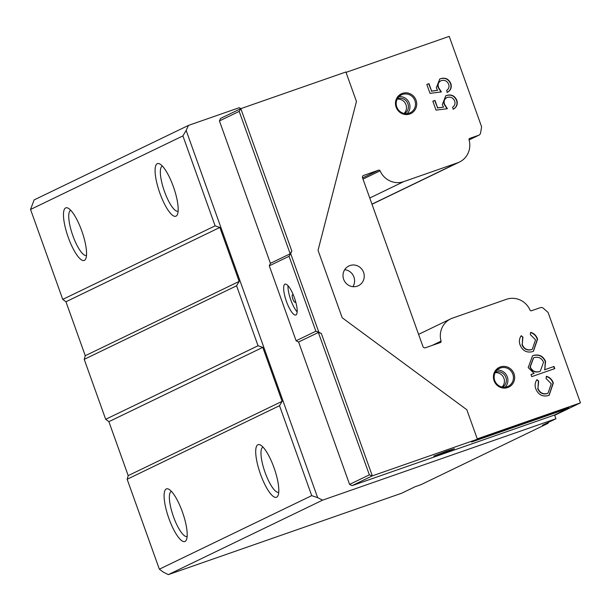 <?xml version="1.0" encoding="UTF-8"?>
<svg xmlns="http://www.w3.org/2000/svg" width="611" height="611" viewBox="0 0 611 611"><rect width="100%" height="100%" fill="white"/><g stroke="black" fill="none" stroke-linecap="round" stroke-linejoin="round"><path stroke-width="0.92" d="M507.726 387.542A10.952 10.547 64.2 0 0 513.996 373.764A10.952 10.547 64.2 0 0 500.348 366.936A10.952 10.547 64.2 0 0 494.07 380.714A10.952 10.547 64.2 0 0 507.726 387.542M507.145 386.725A9.952 9.585 64.2 0 0 512.652 373.688A9.952 9.585 64.2 0 0 499.462 368.395A9.952 9.585 64.2 0 0 494.933 381.027A9.952 9.585 64.2 0 0 507.145 386.725M505.121 387.183A9.952 9.585 64.2 0 0 496.919 370.205M502.654 387.137A8.363 8.058 64.2 0 0 495.429 372.16A8.363 8.058 64.2 0 0 495.429 372.168M502.043 387.023A8.363 8.058 64.2 0 0 495.131 372.718M409.782 113.997A10.952 10.547 64.2 0 0 416.053 100.219A10.952 10.547 64.2 0 0 402.397 93.384A10.952 10.547 64.2 0 0 396.127 107.169A10.952 10.547 64.2 0 0 409.782 113.997M409.202 113.18A9.952 9.585 64.2 0 0 414.709 100.135A9.952 9.585 64.2 0 0 401.519 94.842A9.952 9.585 64.2 0 0 396.99 107.475A9.952 9.585 64.2 0 0 409.202 113.18M407.178 113.638A9.952 9.585 64.2 0 0 398.975 96.66M404.711 113.585A8.363 8.058 64.2 0 0 397.486 98.615L397.486 98.615M404.1 113.47A8.363 8.058 64.2 0 0 397.188 99.165M446.725 451.109L454.378 448.703L450.399 450.399L433.757 456.081L446.725 451.109M349.927 265.548A10.952 10.547 -115.8 0 1 363.369 271.819A10.952 10.547 -115.8 0 1 358.382 285.711A10.952 10.547 -115.8 0 1 357.313 286.154A10.952 10.547 -115.8 0 1 343.878 279.891A10.952 10.547 -115.8 0 1 348.858 265.991A10.952 10.547 -115.8 0 1 349.927 265.548M344.696 269.688A10.952 10.547 -115.8 0 1 352.898 286.674M295.434 300.94A3.979 1.062 70.8 0 1 295.136 302.269A3.979 1.062 70.8 0 1 295.105 302.285A3.979 1.062 70.8 0 1 292.806 298.932A3.979 1.062 70.8 0 1 292.455 294.777A3.979 1.062 70.8 0 1 292.486 294.762A3.979 1.062 70.8 0 1 293.608 295.663M284.909 284.214A16.329 4.361 70.8 0 1 285.031 284.161A16.329 4.361 70.8 0 1 294.449 297.901A16.329 4.361 70.8 0 1 295.915 314.94A16.329 4.361 70.8 0 1 295.785 314.993A16.329 4.361 70.8 0 1 286.376 301.246A16.329 4.361 70.8 0 1 284.909 284.214M173.371 186.653A27.877 7.454 -109.2 0 0 159.754 163.947A27.877 7.454 -109.2 0 0 159.876 193.175A27.877 7.454 -109.2 0 0 177.396 214.522A27.877 7.454 -109.2 0 0 173.371 186.653M162.381 166.093L162.381 166.093A23.89 6.385 -109.2 0 0 164.458 191.442A23.89 6.385 -109.2 0 0 178.114 211.207L178.114 211.207M81.767 230.882A27.877 7.454 -109.2 0 0 68.142 208.175A27.877 7.454 -109.2 0 0 68.264 237.404A27.877 7.454 -109.2 0 0 85.784 258.743A27.877 7.454 -109.2 0 0 81.767 230.882M70.769 210.321L70.769 210.321A23.89 6.385 -109.2 0 0 72.854 235.67A23.89 6.385 -109.2 0 0 86.51 255.436L86.51 255.436M182.391 511.926A27.877 7.454 -109.2 0 0 168.773 489.22A27.877 7.454 -109.2 0 0 168.888 518.441A27.877 7.454 -109.2 0 0 186.416 539.788A27.877 7.454 -109.2 0 0 182.391 511.926M171.393 491.359L171.393 491.359A23.89 6.385 -109.2 0 0 173.478 516.715A23.89 6.385 -109.2 0 0 187.134 536.481L187.134 536.481M274.003 467.698A27.877 7.454 -109.2 0 0 260.385 444.991A27.877 7.454 -109.2 0 0 260.5 474.212A27.877 7.454 -109.2 0 0 278.028 495.559A27.877 7.454 -109.2 0 0 274.003 467.698M263.005 447.137L263.005 447.137A23.89 6.385 -109.2 0 0 265.09 472.486A23.89 6.385 -109.2 0 0 278.746 492.252L278.746 492.252M447.344 97.386C444.426 98.745 443.502 101.044 444.571 104.275L447.374 108.697L436.025 110.14L432.825 101.189L434.986 100.441L437.644 107.857L443.609 107.101L442.28 104.672L445.77 95.79L446.725 95.4C451.453 94.14 454.836 95.805 456.875 100.418C457.945 104.313 456.753 107.223 453.309 109.148L452.614 107.185C454.79 105.734 455.478 103.687 454.676 101.059C453.163 97.768 450.719 96.546 447.344 97.386L446.557 97.722M554.78 368.601L531.769 376.628L531.005 374.49L534.121 373.405L528.194 367.57L532.54 355.839L533.579 355.403C539.108 354.059 543.103 356.068 545.577 361.429L544.775 369.693L554.009 366.47L554.78 368.601M346.025 72.373L449.23 36.37L481.613 126.805L480.582 132.923A3.185 3.07 -115.8 0 1 478.612 135.298L469.767 138.384A1.191 1.153 64.2 0 0 469.057 139.804A19.346 18.628 -115.8 0 1 459.449 162.052A19.346 18.628 -115.8 0 1 457.555 162.839L403.703 181.627A19.346 18.628 -115.8 0 1 380.095 170.843A1.191 1.153 64.2 0 0 378.637 170.179L363.698 175.388A1.993 1.917 64.2 0 0 362.56 177.893L422.934 346.513A1.993 1.917 64.2 0 0 425.416 347.758L440.355 342.55A1.191 1.153 64.2 0 0 441.066 341.129A19.346 18.628 -115.8 0 1 450.674 318.881A19.346 18.628 -115.8 0 1 452.568 318.094L506.42 299.306A19.346 18.628 -115.8 0 1 530.027 310.09A1.191 1.153 64.2 0 0 531.486 310.755L540.33 307.677A3.185 3.07 -115.8 0 1 543.378 308.295L548.075 312.427L580.45 402.855L554.689 415.289M477.244 438.851L580.45 402.855M535.855 388.963C534.617 385.572 534.976 382.455 536.947 379.63L538.658 381.043L537.978 388.397C539.773 392.751 542.858 394.462 547.235 393.537L548.014 393.209L551.244 383.754L546.035 378.469L546.524 376.284C549.877 377.369 552.145 379.63 553.322 383.066L549.174 395.202L548.182 395.607C542.385 396.906 538.276 394.691 535.855 388.963M520.129 345.032C518.884 341.641 519.251 338.525 521.214 335.699L522.932 337.112L522.245 344.467C524.047 348.82 527.133 350.531 531.501 349.614L532.288 349.278L535.519 339.823L530.302 334.538L530.799 332.353C534.151 333.446 536.412 335.706 537.588 339.136L533.441 351.272L532.448 351.684C526.659 352.975 522.55 350.76 520.129 345.032M441.333 80.606C438.423 81.973 437.499 84.265 438.561 87.495L441.363 91.925L430.022 93.361L426.814 84.417L428.975 83.661L431.633 91.077L437.606 90.321L436.277 87.892L439.767 79.01L440.714 78.62C445.442 77.36 448.825 79.033 450.872 83.638C451.934 87.533 450.75 90.443 447.305 92.368L446.603 90.413C448.787 88.954 449.475 86.907 448.665 84.28C447.153 80.988 444.716 79.766 441.333 80.606L440.554 80.942M279.517 405.704L127.149 479.261L159.356 569.192L311.717 495.636L279.517 405.704L282.114 401.32L262.791 347.361L258.048 345.75L236.579 285.795L239.176 281.411L219.861 227.452L215.11 225.841L182.91 135.902L30.55 209.458L34.147 199.904L188.44 125.415L186.156 130.426L317.644 497.66L322.608 500.142L168.315 574.63L401.633 493.237L415.182 486.692L420.979 484.676L548.174 423.27L547.937 422.606M554.582 414.999L569.001 408.041L471.547 442.036L477.382 439.225L466.827 409.744L342.198 317.766L318.041 250.319L356.45 101.472L345.895 71.991L240.826 108.643L291.814 251.037L290.187 253.779L239.207 111.385L240.826 108.643L220.579 118.419L219.433 120.925L270.421 263.318L269.283 265.831L296.114 340.77L298.596 342.015L349.584 484.408L352.066 485.653L554.582 414.999L555.926 418.749L322.608 500.142M188.44 125.415L239.161 107.727L240.933 108.605M477.382 439.225L372.313 475.87L352.066 485.653M291.814 251.037L290.668 253.542L318.85 332.239L321.333 333.476L372.313 475.87L369.35 474.862L349.584 484.408M297.152 311.916A16.329 4.361 70.8 0 1 288.018 285.719M318.85 332.239L315.879 331.231L296.114 340.77M315.879 331.231L289.049 256.284L269.283 265.831M548.174 423.27L542.377 425.294L555.926 418.749M168.315 574.63L163.351 572.14L159.356 569.192M236.579 285.795L84.219 359.352L105.688 419.306L108.888 421.666L128.203 475.625L127.149 479.261M258.048 345.75L105.688 419.306M30.55 209.458L62.75 299.39L65.95 301.75L85.273 355.717L84.219 359.352M215.11 225.841L62.75 299.39M311.717 495.636L317.644 497.66M186.156 130.426L182.91 135.902M239.176 281.411L85.273 355.717M219.861 227.452L65.95 301.75M282.114 401.32L128.203 475.625M262.791 347.361L108.888 421.666M239.207 111.385L219.433 120.925M290.187 253.779L270.421 263.318M289.049 256.284L290.668 253.542M369.35 474.862L318.362 332.468L298.596 342.015M318.362 332.468L321.333 333.476M569.001 408.041L568.864 407.667L474.694 440.523M536.771 379.859L538.658 381.043M538.367 381.18L537.978 388.397M537.688 388.535C539.482 392.888 542.568 394.599 546.944 393.683L547.235 393.537M546.944 393.683L547.861 393.278M546.234 376.422C549.587 377.514 551.855 379.775 553.031 383.204L553.322 383.066M553.031 383.204L549.029 395.271M531.02 374.528L534.121 373.405M532.395 355.908L533.579 355.403M533.288 355.549C538.818 354.204 542.812 356.205 545.287 361.575L545.577 361.429M545.287 361.575L544.775 369.693M544.485 369.831L554.009 366.47M553.726 366.608L554.475 368.708M533.456 357.924L529.981 367.005C531.837 371.183 534.892 372.741 539.162 371.687L540.177 371.251M534.365 357.534L533.602 357.855L530.264 366.867C532.128 371.045 535.183 372.603 539.452 371.549L540.323 371.183L543.53 362.201C541.636 358.13 538.589 356.58 534.365 357.534M521.038 335.928L522.932 337.112M522.642 337.249L522.245 344.467M521.962 344.612C523.757 348.957 526.842 350.676 531.211 349.752L531.501 349.614M531.211 349.752L532.135 349.347M530.508 332.491C533.861 333.583 536.122 335.844 537.306 339.281L537.588 339.136M537.306 339.281L533.304 351.34M432.832 101.227L434.986 100.441M434.696 100.578L437.644 107.857M437.354 107.994L443.609 107.101M445.625 95.866L446.725 95.4M446.435 95.537C451.162 94.277 454.546 95.95 456.585 100.555L456.875 100.418M456.585 100.555C457.654 104.45 456.463 107.36 453.018 109.285M447.053 97.523C444.144 98.89 443.219 101.182 444.281 104.412L444.571 104.275M444.281 104.412L447.084 108.842M426.829 84.448L428.975 83.661M428.693 83.799L431.633 91.077M431.343 91.222L437.606 90.321M439.622 79.086L440.714 78.62M440.424 78.766C445.152 77.498 448.535 79.17 450.582 83.776L450.872 83.638M450.582 83.776C451.644 87.678 450.46 90.588 447.015 92.505M441.043 80.751C438.133 82.111 437.209 84.402 438.27 87.633L438.561 87.495M438.27 87.633L441.073 92.062M441.066 341.129L432.298 345.36M478.612 135.298L469.088 139.896M457.555 162.839L371.962 204.158M403.703 181.627L369.762 198.01M380.095 170.843L362.995 179.099M378.637 170.179L362.575 177.931M450.674 318.881L418.588 334.37M478.925 135.168L469.088 139.919M459.449 162.052L372.007 204.273"/></g></svg>
